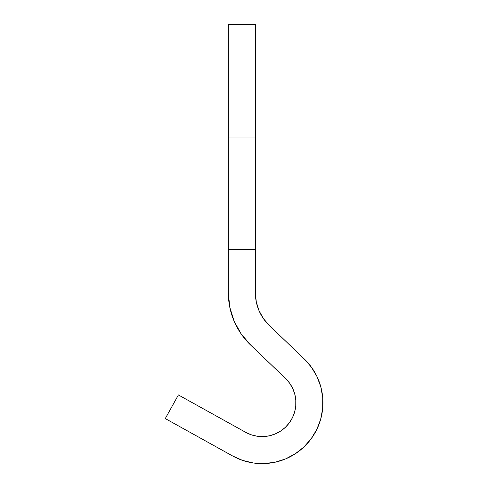 <?xml version="1.0" encoding="UTF-8"?>
<svg xmlns="http://www.w3.org/2000/svg" width="488" height="488" viewBox="0 0 488 488"><rect width="100%" height="100%" fill="white"/><g stroke="black" fill="none" stroke-linecap="round" stroke-linejoin="round"><path stroke-width="0.73" d="M245.726 432.344L178.401 394.945L245.726 432.344L251.289 434.802L257.2 436.229L263.276 436.571L269.315 435.821L275.116 433.997L280.502 431.16L285.291 427.409L289.323 422.858L292.483 417.655L294.648 411.97L295.765 405.992L295.795 399.904L294.728 393.914L292.605 388.216L289.494 382.988L285.492 378.401A33.788 33.788 0 0 1 245.726 432.344M165.279 418.57L178.401 394.945L165.279 418.57L232.599 455.969L165.279 418.57M311.381 367.129L316.98 376.541L311.381 367.129L304.189 358.875L269.272 325.453A45.048 45.048 0 0 1 255.376 292.91L256.291 301.938L258.994 310.6L263.38 318.548L269.272 325.453L304.189 358.875A60.817 60.817 0 0 1 232.599 455.969L242.615 460.404L253.26 462.972L242.615 460.404M255.376 24.4L255.376 292.91L255.376 24.4L228.347 24.4L255.376 24.4M228.347 24.4L228.347 292.91L228.347 249.642L255.376 249.642L228.347 249.642L228.347 137.018L255.376 137.018L228.347 137.018L228.347 24.4M250.582 344.973A72.078 72.078 0 0 1 228.347 292.91L229.805 307.355L234.136 321.22L241.157 333.926L250.582 344.973L285.492 378.401L250.582 344.973M316.98 376.541L320.805 386.801L322.72 397.586L322.678 408.535L320.665 419.302L316.761 429.531L311.082 438.895L303.817 447.087L295.197 453.846L285.51 458.952L275.061 462.234L264.191 463.588L253.26 462.972M294.728 393.914L295.795 399.904M292.483 417.655L289.323 422.858L285.291 427.409M269.315 435.821L263.276 436.571L257.2 436.229L251.289 434.802M316.761 429.531L320.665 419.302M322.678 408.535L322.72 397.586L320.805 386.801M256.291 301.938L255.376 292.91"/></g></svg>
